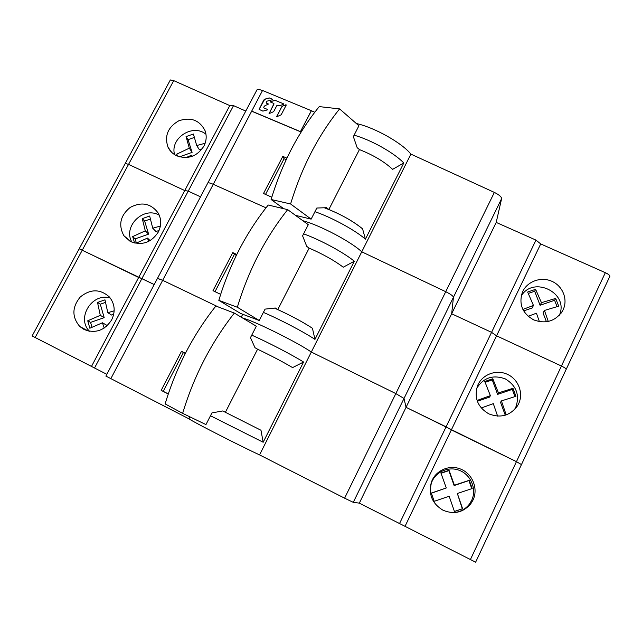 <?xml version="1.0" encoding="UTF-8"?>
<svg xmlns="http://www.w3.org/2000/svg" width="642" height="642" viewBox="0 0 642 642"><rect width="100%" height="100%" fill="white"/><g stroke="black" fill="none" stroke-linecap="round" stroke-linejoin="round"><path stroke-width="0.96" d="M114.172 310.816L107.808 312.702L104.983 299.846L97.52 302.454L100.296 315.326L87.729 320.799L89.848 328.239L102.447 322.782L104.205 328.054M82.81 328.792L82.561 327.974M457.353 493.497L472.199 488.538L469.262 480.296L454.432 485.216L449.031 470.281L440.926 473.01L446.27 487.968L431.32 493.064L434.185 501.314L449.175 496.242L454.44 511.497L462.617 508.753L457.353 493.497L462.32 508.785L454.416 511.441M452.618 512.613C459.576 512.38 465.185 509.539 469.454 504.09L471.605 500.495C476.918 489.541 471.196 475.128 459.849 470.546C448.581 465.763 434.851 472.006 431.223 483.562L430.172 489.942M105.914 376.084L188.933 418.817C192.809 421.746 241.745 446.76 259.569 454.897L344.61 498.184L353.277 502.341L359.327 503.135L475.634 562.183L521.44 464.607M32.132 335.959L106.845 374.318M170.226 80.178L79.191 248.799L154.216 284.558L141.914 278.564L188.242 191.115L200.513 196.829L188.242 191.115L233.528 105.625L245.774 111.066M256.752 90.265L157.442 278.443L162.667 280.313L218.545 307.061L162.667 280.313L213.264 184.302L266.005 207.815L213.264 184.302L262.538 90.482L311.314 110.689L300.44 131.634L251.672 111.098M259.569 454.897L311.322 352.033C296.676 341.921 253.044 320.366 242.901 318.191C253.044 320.366 296.676 341.921 311.322 352.033L395.833 393.586L404.011 398.465L406.049 407.317L516.457 461.654L521.456 464.591M405.038 526.312L451.35 429.915L516.457 461.654L521.464 464.583L566.156 369.375M442.948 510.181C432.307 503.713 428.407 494.525 431.255 482.599C435.003 470.666 449.191 464.206 460.836 469.15C472.56 473.876 478.483 488.771 473.002 500.094L470.771 503.809C463.139 512.621 453.87 514.74 442.948 510.181M110.272 298.04C92.263 292.15 75.941 318.135 89.527 331.264M91.525 366.357L138.664 277.464L141.914 278.564L94.518 368.026M84.094 329.498L79.801 326.513C71.808 317.02 71.968 307.173 80.274 296.989C90.49 288.796 100.216 288.812 109.445 297.029C114.87 303.875 115.608 311.498 111.668 319.885C104.614 330.574 95.425 333.776 84.094 329.498M168.252 393.979L161.174 390.384L181.485 351.318L185.418 353.269M188.933 418.817L189.936 416.875M210.488 415.759L263.172 442.258L303.57 362.024L292.583 367.601C283.034 361.944 271.365 355.804 257.578 349.208C271.365 355.804 283.034 361.944 292.583 367.601M251.752 335.132C267.923 342.282 292.062 354.825 303.57 362.024M359.327 503.135L406.049 407.317L446.086 426.834L451.35 429.915L496.563 335.814L561.429 366.036C564.551 367.545 566.14 368.644 566.196 369.319L566.188 369.335M399.493 523.631L491.563 332.347L496.563 335.814L561.429 366.036C564.551 367.545 566.14 368.644 566.196 369.319L609.812 276.397M441.03 473.29L448.862 470.65L454.127 485.561L468.917 480.585L471.798 488.674M431.368 493.216L446.27 487.968M168.276 393.899L163.237 391.339L183.403 352.514L185.321 353.461M260.973 430.244L225.39 412.3L260.973 430.244L263.172 442.258M161.174 390.384L163.237 391.339M181.485 351.318L183.403 352.514M91.966 327.227L90.586 322.396L104.189 317.654L100.288 304.204L105.465 302.39M106.66 326.2L106.323 325.021L102.447 322.782M107.808 312.702L111.612 315.062L113.706 314.331M87.729 320.799L90.586 322.396M97.52 302.454L100.288 304.204M100.296 315.326L104.189 317.654M225.39 412.3L222.718 410.96L211.948 412.894L205.962 424.595L182.641 413.352C193.868 376.148 211.106 342.724 234.338 313.071L256.318 326.216L250.46 337.668L255.002 347.723L257.578 349.208L225.39 412.3M234.338 313.071L215.864 306.033C192.985 334.931 176.069 367.553 165.13 403.906L182.641 413.352M160.38 226.056L152.74 228.215L149.666 216.033L142.267 218.641L145.293 230.839L132.677 236.593L134.595 242.997M126.426 238.607L126.378 237.949M135.903 243.278L147.491 238.078L148.607 241.416M506.209 414.892L501.41 400.913L515.951 396.299L512.974 388.314L498.449 392.888L492.815 378.748L484.79 381.484L490.368 395.641L477.158 400.415M481.251 407.991L493.313 403.657L497.606 416.12M514.338 409.813L515.767 407.285C519.956 395.183 516.473 385.722 505.31 378.9C493.056 374.471 483.522 377.608 476.701 388.322M356.342 123.521C374.471 127.453 401.988 142.941 410.904 154.12L361.751 251.808L445.733 291.693L361.751 251.808C351.142 241.737 319.941 225.246 302.839 220.712C319.941 225.246 351.142 241.737 361.751 251.808L311.322 352.033L395.833 393.586L404.011 398.465L406.049 407.317L451.663 313.769L491.563 332.347L496.563 335.814L540.708 243.928L605.334 272.69C608.431 274.158 609.94 275.362 609.868 276.317M105.89 376.116L157.507 278.315L162.667 280.313L110.785 378.764M32.116 335.975L79.223 248.727L138.664 277.464L184.744 190.562L188.242 191.115L184.744 190.562L229.804 105.585L233.528 105.625M35.117 337.58L128.544 164.384L125.294 163.413L128.544 164.384L184.744 190.562L128.544 164.384L173.725 80.635L229.804 105.585M207.856 182.922C208.546 182.585 210.351 183.042 213.264 184.302C210.351 183.042 208.546 182.585 207.856 182.922M344.61 498.184L445.733 291.693C450.572 294.124 453.14 295.978 453.445 297.262L451.663 313.769L491.563 332.347L535.966 240.1L540.708 243.928M488.851 413.881C477.768 407.301 473.973 398.008 477.463 385.986C481.701 374.824 495.648 369.182 506.891 374.093C518.214 378.828 523.84 392.952 518.6 403.794L517.468 405.88C510.133 415.727 500.591 418.391 488.851 413.881M159.272 215.206C143.607 205.865 122.59 226.482 131.915 242.114M130.96 241.689L123.89 235.702C118.168 224.981 120.287 215.535 130.254 207.382C141.649 201.484 150.974 203.386 158.229 213.096C161.487 219.203 161.503 225.527 158.277 232.075C151.368 242.54 142.259 245.742 130.96 241.689M220.655 294.357L212.992 290.698L232.789 252.611L236.77 254.465M241.215 317.188L242.724 314.259M263.389 312.397C279.647 319.267 303.674 331.858 314.957 339.393L354.32 261.222L343.237 267.208C334.37 260.516 323.006 254.144 309.155 248.109C323.006 254.144 334.37 260.516 343.237 267.208M303.594 233.857C320.149 239.755 343.767 252.523 354.32 261.222M485.143 382.351L492.262 379.928L497.598 394.381L512.244 389.405L514.932 396.612M477.343 401.266L489.613 397.093L490.368 395.641M501.41 400.913L500.519 402.309L505.278 415.197M512.974 388.314L512.244 389.405M498.449 392.888L497.598 394.381M492.815 378.748L492.262 379.928M215.014 291.669L234.362 254.417L236.344 255.331M274.455 308.096C289.253 314.7 301.909 321.417 312.437 328.255L314.957 339.393M232.789 252.611L234.362 254.417M136.385 243.037L135.133 238.872L148.615 234.129L144.635 221.057L150.348 219.042M152.74 228.215L155.974 231.537L159.055 230.454M132.677 236.593L135.133 238.872M147.491 238.078L150.1 240.614M142.267 218.641L144.635 221.057M145.293 230.839L148.615 234.129M277.793 309.58L309.155 248.109L306.748 246.4L302.583 235.839L308.288 224.692L287.664 209.637C265.266 237.877 248.486 270.41 237.339 307.253L259.24 320.51L265.074 309.115L275.29 308L277.793 309.58C291.612 315.96 303.16 322.18 312.437 328.255M287.664 209.637L268.228 205.023C246.143 232.581 229.675 264.352 218.81 300.352L240.581 313.448L259.24 320.51M237.339 307.253L218.81 300.352M205.135 143.27L196.709 145.541L193.386 134.009L186.052 136.618L189.326 148.166L176.67 154.192L177.24 156.038M186.132 157.563L191.573 155.195L192.295 156.271M548.26 321.449L544.456 310.455L558.701 306.17L555.683 298.426L541.455 302.679L535.597 289.309L527.644 292.038L533.454 305.432L522.885 309.428M528.149 316.297L536.439 313.208L539.392 321.65M559.31 315.302C569.542 293.217 533.542 275.233 521.208 296.002M410.904 154.12L494.364 192.407L445.733 291.693C450.572 294.124 453.14 295.978 453.445 297.262L451.663 313.769L496.21 222.421L535.966 240.1M170.355 79.953L173.725 80.635M256.977 89.848C257.795 89.23 259.625 89.471 262.49 90.578M311.314 110.689L314.765 112.262M494.364 192.407C499.139 194.807 501.554 196.877 501.619 198.619L496.21 222.421M533.663 319.877C522.428 313.44 518.648 304.292 522.315 292.431C526.665 281.726 540.436 276.381 551.494 281.132C562.633 285.714 568.194 299.284 563.114 309.789L562.368 311.218C555.266 321.329 545.7 324.21 533.663 319.877M205.978 134.258C192.865 123.2 169.761 138.182 174.576 154.634M176.783 155.829C172.81 153.952 169.889 151.087 168.011 147.219C164.264 135.96 167.859 127.156 178.797 120.8C190.762 116.828 199.501 120.086 205.007 130.567C206.876 135.791 206.491 141.015 203.851 146.224C197.07 156.463 188.042 159.665 176.783 155.829M271.783 197.206L263.509 193.515L282.809 156.367L286.902 158.149M314.933 211.708C331.569 217.333 355.074 230.149 365.418 239.169L403.786 162.98L392.607 169.352C384.389 161.68 373.331 155.091 359.424 149.586C373.331 155.091 384.389 161.68 392.607 169.352M354.103 135.173C371.02 139.876 394.14 152.852 403.786 162.98M528.294 293.442L534.682 291.251L540.082 305.271L554.592 300.296L557.055 306.635M523.671 310.897L532.178 307.983L533.454 305.432M544.456 310.455L543.044 312.951L546.446 321.77M555.683 298.426L554.592 300.296M541.455 302.679L540.082 305.271M535.597 289.309L534.682 291.251M265.531 194.414L284.061 158.743L286.188 159.673M324.322 207.775C339.61 213.569 352.362 220.599 362.586 228.857L365.418 239.169M282.809 156.367L284.061 158.743M179.511 156.841L192.102 152.371L188.042 139.675L194.325 137.444M196.709 145.541L199.405 149.779L202.254 148.767M176.67 154.192L178.259 156.439M186.052 136.618L188.042 139.675M189.326 148.166L192.102 152.371M328.856 209.493L359.424 149.586L357.161 147.668L353.357 136.634L358.918 125.768L339.594 108.907C317.991 135.799 301.652 167.49 290.585 203.963L311.137 219.131L316.819 208.024L326.505 207.703L328.856 209.493C342.732 215.319 353.975 221.771 362.586 228.857M339.594 108.907L319.243 106.604C297.936 132.87 281.886 163.838 271.093 199.485L283.74 208.706M290.585 203.963L271.093 199.485M311.137 219.131L295.497 215.351M311.37 110.833L300.44 131.634M283.483 104.293L283.531 103.819L275.081 100.321L270.555 101.58L270.515 102.046L273.636 103.338L273.917 104.173L269.03 113.642L273.661 111.66L276.927 105.416L280.217 105.545L283.483 104.293M283.531 103.819L275.081 100.321M270.555 101.58L275.145 100.449M269.086 113.738L273.957 103.675M272.481 99.253L269.271 97.929L272.481 99.253L272.441 99.719L266.791 101.219L266.141 102.832L268.436 104.084L264.961 105.681L263.677 107.126L263.958 107.96L267.457 109.413L267.417 109.886L262.891 111.138L259.087 109.349L264.753 99.173L263.79 100.024L259.087 109.349M264.753 99.173L269.271 97.929M286.26 104.943L282.616 106.018L285.915 104.758L286.236 105.095L281.156 114.806L276.59 116.844M282.616 106.018L281.653 106.869L276.55 116.764M276.606 116.86L281.71 106.989L282.681 106.139M300.496 131.77L251.76 111.251M264.817 99.301L269.335 98.049M267.457 109.413L263.958 107.96M268.3 103.94L266.47 103.185M470.369 559.639L605.334 272.69M353.277 502.341L501.619 198.619M431.255 482.599L431.223 483.562M470.771 503.809L469.454 504.09M79.801 326.513L88.291 331.023M477.463 385.986L477.263 386.532M517.468 405.88L514.667 409.299M123.89 235.702L129.925 241.151M562.368 311.218L560.996 313.312M168.011 147.219L171.727 152.387"/></g></svg>
